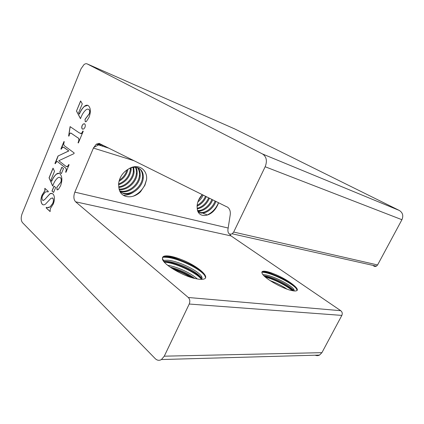 <?xml version="1.0" encoding="UTF-8"?>
<svg xmlns="http://www.w3.org/2000/svg" width="424" height="424" viewBox="0 0 424 424"><rect width="100%" height="100%" fill="white"/><g stroke="black" fill="none" stroke-linecap="round" stroke-linejoin="round"><path stroke-width="0.64" d="M226.299 206.562L227.492 207.108C229.718 208.725 230.63 211.285 230.227 214.788L227.879 229.93C227.916 233.55 229.358 234.838 232.209 233.804L233.682 232.061L265.164 166.754L401.92 219.712L377.588 264.958L376.39 266.15C375.113 266.712 374.016 266.468 373.099 265.413M101.85 144.717L99.184 145.109M180.921 259.403C195.072 264.608 208.513 275.049 205.216 278.398C204.082 279.31 201.888 279.575 198.618 279.188L194.001 278.308C180.274 274.789 161.645 263.129 162.45 258.46C162.307 256.165 164.761 255.396 169.812 256.144C173.077 256.674 176.776 257.766 180.921 259.403C176.575 257.903 172.796 256.976 169.589 256.621C166.07 256.228 163.685 256.653 162.434 257.887M201.485 279.135L200.902 277.566C197.78 272.044 178.531 262.334 167.347 261.444L163.738 261.396M201.061 279.363C202.248 278.796 202.391 277.789 201.48 276.353C198.342 270.857 179.082 261.152 167.909 260.241L163.102 260.368M194.796 278.499C188.023 273.379 179.76 269.563 170.003 267.056M197.33 279.003C191.749 273.554 177.767 266.829 167.671 265.307M162.45 258.46L164.258 262.09M165.482 256.589L167.151 256.732C179.055 257.909 199.079 267.597 204.379 274.137M205.571 277.683L204.893 275.833C201.289 269.547 179.538 258.513 166.871 257.331L163.388 257.177M171.603 268.138C179.675 270.602 186.814 273.899 193.026 278.027M190.662 277.291C185.627 274.19 179.983 271.583 173.718 269.468M163.77 261.438L164.925 261.539C176.713 262.604 196.36 272.054 201.872 278.732M201.437 279.167C195.729 272.462 176.331 263.193 164.644 262.138L164.268 262.101M273.984 273.904C285.071 278.118 298.003 287.037 297.346 290.043C297.028 290.869 295.777 291.15 293.599 290.896L290.376 290.244C280.439 287.525 263.982 277.868 262.286 273.666C261.136 271.625 262.276 270.851 265.689 271.344C267.931 271.715 270.692 272.568 273.984 273.904C270.528 272.68 267.698 271.959 265.493 271.736C263.733 271.556 262.509 271.752 261.82 272.33M293.556 290.891L293.005 290.005C289.889 285.606 272.245 276.459 263.887 275.743M293.922 290.933C294.378 290.562 294.24 289.915 293.519 289.004C290.355 284.546 272.129 275.213 264.009 274.715L262.928 274.662M278.918 285.617L277.752 285.034M287.037 289.142C282.066 285.75 276.427 282.914 270.115 280.624M262.286 273.666L262.827 274.529M263.097 271.773L263.172 271.784C272.372 272.473 292.984 283.084 296.62 288.182L296.699 288.288M297.118 290.408L296.36 288.68C292.735 283.571 272.129 272.955 262.928 272.277L261.968 272.208M264.433 276.278C273.893 278.324 288.32 285.919 293.376 290.869M292.422 290.71C286.937 285.882 274.365 279.294 265.265 277.031M139.114 168.37C141.711 170.416 142.83 173.533 142.469 177.72C141.77 186.677 131.111 195.634 123.008 193.095L120.109 191.786M133.162 196.206C138.325 193.901 142.194 190.18 144.769 185.044L146.572 179.548L144.934 185.161L140.508 191.796C132.802 199.508 120.352 198.31 118.959 188.208L118.598 183.793C119.42 177.407 122.658 172.515 128.313 169.118C131.371 167.347 134.339 166.833 137.222 167.565C141.653 169.112 143.657 172.674 143.243 178.25C142.538 187.217 131.864 196.19 123.76 193.657L120.119 191.807M137.371 167.607C139.014 169.637 139.687 172.303 139.39 175.605C138.722 184.53 128.112 193.418 120.024 190.864L119.626 190.747M137.827 167.761C139.692 169.817 140.471 172.605 140.153 176.13C139.48 185.06 128.859 193.969 120.766 191.42L119.769 191.092M135.394 167.252C136.263 169.054 136.581 171.142 136.348 173.517C135.781 181.594 126.787 189.926 119.102 189.024M135.913 167.3C136.963 169.181 137.36 171.429 137.106 174.036C136.507 182.362 127.052 190.869 119.218 189.502M133.125 167.353L133.343 171.455C132.871 178.568 125.642 186.147 118.678 186.804M133.724 167.279L134.09 171.969C133.597 179.32 125.933 187.101 118.773 187.403M130.444 168.079L130.375 169.42C129.272 176.336 125.34 181.207 118.582 184.032M131.164 167.819L131.111 169.923C129.871 177.221 125.69 182.177 118.55 184.79M126.967 169.923C125.796 174.1 123.236 177.529 119.298 180.216M127.958 169.314C126.85 174.407 123.861 178.414 118.99 181.334M104.712 146.868L106.869 147.213L106.201 147.345M93.683 147.478L100.361 143.975M99.937 143.763L97.578 144.595M103.361 145.469L101.733 145.92M123.241 195.257C126.76 195.379 130.195 194.356 133.544 192.183M215.069 201.013C212.832 207.893 204.824 214.062 199.296 212.276L198.045 211.799M215.88 201.416C213.669 208.338 205.614 214.586 200.059 212.79L198.098 211.905M211.852 199.413C209.716 205.561 202.767 211.205 197.547 210.458M212.652 199.81C210.437 206.271 203.038 212.101 197.674 210.882M208.661 197.828C206.17 203.403 202.349 206.891 197.202 208.29M209.456 198.22C206.779 204.188 202.714 207.744 197.255 208.905M205.502 196.254C203.753 200.266 200.965 203.282 197.139 205.306M206.292 196.646C204.352 201.066 201.283 204.236 197.086 206.154M202.37 194.696L198.517 200.255M203.149 195.088C202.004 197.711 200.239 200.011 197.854 201.978M198.066 211.841L201.877 210.585M218.572 202.757C217.528 205.778 215.917 208.502 213.738 210.924C207.225 217.729 197.632 216.971 197.213 208.385L197.107 205.725C197.483 201.676 199.201 197.982 202.264 194.643M206.583 215.254C212.079 212.827 216.044 208.645 218.482 202.709M229.559 234.048L231.064 235.929L340.769 310.702C342.269 311.963 342.629 313.527 341.845 315.403L321.922 352.662L319.537 355.084L161.438 359.541C159.228 360.787 157.161 360.48 155.226 358.625L22.499 222.648C20.924 220.517 20.792 217.554 22.106 213.749L81.042 68.773L83.984 64.602C85.182 63.695 86.263 63.478 87.238 63.939L262.599 154.023L399.334 210.463L234.62 128.885M319.537 355.084C318.127 355.784 316.675 355.826 315.186 355.206M399.334 210.463C402.736 212.631 403.6 215.71 401.92 219.712M206.599 214.47L203.515 213.606L206.599 214.47M262.599 154.023C266.542 156.737 267.396 160.982 265.164 166.754M161.438 359.541L164.268 356.181L189.226 304.034C190.233 301.4 189.931 299.222 188.309 297.494L75.605 201.803C73.606 199.561 73.357 196.339 74.847 192.136L93.413 148.077L96.275 144.181L99.121 143.36L226.146 206.52M79.362 132.945L70.087 126.617L68.608 136.083L69.032 136.035L69.536 133.979L70.172 133.099L71.518 133.443L77.444 137.567C78.997 138.123 79.277 139.65 78.276 142.151L78.027 142.75L78.355 142.978L83.247 131.217L82.913 130.99L81.45 133.528L79.362 132.945M84.62 123.84L83.205 124.025L82.108 125.557C81.53 127.211 81.636 128.403 82.431 129.119L83.825 128.96L84.927 127.423C85.521 125.753 85.415 124.561 84.62 123.84M80.634 100.939L76.479 111.056L80.481 118.678L81.021 117.347C82.256 114.146 83.91 111.639 85.971 109.827C87.005 109.053 87.938 108.915 88.775 109.408C89.782 110.251 89.93 111.719 89.21 113.796L85.007 119.335L85.266 121.778L86.326 121.587L88.96 117.475C91.022 111.963 90.789 107.993 88.256 105.56C87.19 104.929 86.003 105.099 84.694 106.069L84.35 106.339C82.282 108.3 80.592 110.887 79.283 114.104L78.599 112.8L82.277 103.864L80.634 100.939M44.621 199.534L43.312 200.393L42.575 200.192C41.828 198.994 41.859 197.43 42.66 195.506L44.918 192.448C46.036 191.648 47.085 191.494 48.076 191.982L48.32 191.394L44.827 188.32L44.87 190.609L42.013 195.173C40.534 199.057 40.614 202.1 42.257 204.294C43.211 205.094 44.297 205.031 45.506 204.108L50.97 198.315L52.735 198.109C53.625 199.455 53.61 201.23 52.687 203.435L50.09 206.896C48.771 207.739 47.53 207.877 46.375 207.304L46.136 207.887L50.127 211.587L50.281 208.73L53.244 204.092C54.929 199.746 54.85 196.354 53 193.906L50.695 193.365L49.836 193.832L44.721 199.556L43.312 200.393M55.634 187.514L54.007 186.12L51.967 191.06L53.583 192.47L55.634 187.514M57.033 189.798L58.284 189.539L60.494 185.935C62.476 180.645 62.312 176.601 60.007 173.814C58.931 172.976 57.722 173.072 56.392 174.089C54.458 175.796 52.862 178.186 51.606 181.265L50.991 179.861L54.511 171.317L53.032 168.143L49.057 177.82L52.655 186.041L53.17 184.774C54.32 181.795 55.83 179.516 57.691 177.937C58.703 177.184 59.62 177.131 60.436 177.767C61.353 178.753 61.469 180.253 60.775 182.262L56.821 187.302L57.033 189.798L57.362 189.952M63.494 168.54L61.825 167.215L59.758 172.213L61.416 173.559L63.494 168.54M68.72 150.918L58.014 156.011L54.94 163.5L55.237 163.738L56.503 161.873L57.24 161.449L65.317 167.819C66.388 168.625 66.494 170.045 65.63 172.08L65.943 172.329L69.091 164.756L68.773 164.512L67.49 166.526L65.943 166.309L58.804 160.717L73.903 153.684L74.195 152.979L64.883 146.11C63.637 145.464 63.436 144.012 64.268 141.754L63.96 141.531L60.892 149.004L61.199 149.232L62.673 147.123L64.268 147.61L68.82 150.949L58.014 156.011M128.313 169.118C137.784 162.758 147.663 169.43 146.572 179.548M99.794 145.299L102.052 144.817M63.409 147.128L68.82 150.949M64.045 141.595L61.21 149.195M68.858 164.576L68.582 164.978M68.683 165.005L67.591 166.553L66.685 166.706M57.24 161.449L65.418 167.846C66.489 168.651 66.595 170.072 65.731 172.107L65.959 172.292M58.115 156.037L55.258 163.696M61.909 167.279L59.858 172.239L61.432 173.517M59.742 177.386L60.537 177.794C61.454 178.78 61.57 180.279 60.876 182.283L56.821 187.302M56.922 187.323L57.134 189.82M53.09 168.27L49.158 177.847L52.698 185.935M59.095 173.321L56.493 174.116C54.558 175.822 52.963 178.213 51.707 181.292L51.606 181.265M54.087 186.189L52.067 191.081L53.599 192.422M51.956 193.323L49.937 193.858L44.721 199.556M46.47 207.341L46.237 207.908L50.149 211.534M52.343 197.897L52.836 198.13C53.726 199.476 53.71 201.252 52.793 203.456L52.687 203.435M52.793 203.456L50.191 206.917L47.244 207.575M44.912 188.394L44.971 190.63L42.114 195.194C40.635 199.084 40.715 202.121 42.358 204.315L42.257 204.294M42.358 204.315L43.312 204.84M47.53 191.786L48.087 191.961M43.412 200.414L43.031 200.414M80.698 101.055L76.479 111.056M87.816 105.343L84.45 106.376C82.383 108.332 80.693 110.924 79.383 114.141L79.283 114.104M88.425 109.233L88.87 109.44C89.883 110.288 90.026 111.751 89.305 113.833L85.102 119.372L85.266 121.778M76.574 111.093L80.518 118.588M84.413 123.734L83.3 124.057L82.108 125.557M82.208 125.594C81.631 127.248 81.737 128.435 82.526 129.156L82.431 129.119M83.003 131.053L82.696 131.52M82.791 131.551L81.546 133.56L80.719 133.714M70.755 132.988L77.544 137.599C79.097 138.155 79.378 139.681 78.376 142.183L78.366 142.952M70.177 126.675L68.715 136.072M234.864 128.991L87.238 63.939M321.922 352.662L164.268 356.181M341.845 315.403L189.226 304.034M231.064 235.929L75.605 201.803M188.309 297.494L340.769 310.702M228.17 228.038L74.847 192.136M134.005 160.707L93.413 148.077M377.588 264.958L233.682 232.061M201.48 276.353L200.902 277.566M204.887 275.833L205.126 275.34M293.519 289.004L293.005 290.005M296.36 288.68L296.62 288.182M143.243 178.25L142.469 177.72M140.153 176.13L139.39 175.605M137.106 174.036L136.348 173.517M134.09 171.969L133.343 171.455M131.111 169.923L130.375 169.42M108.804 148.172L96.275 144.181M376.39 266.15L232.209 233.804"/></g></svg>
